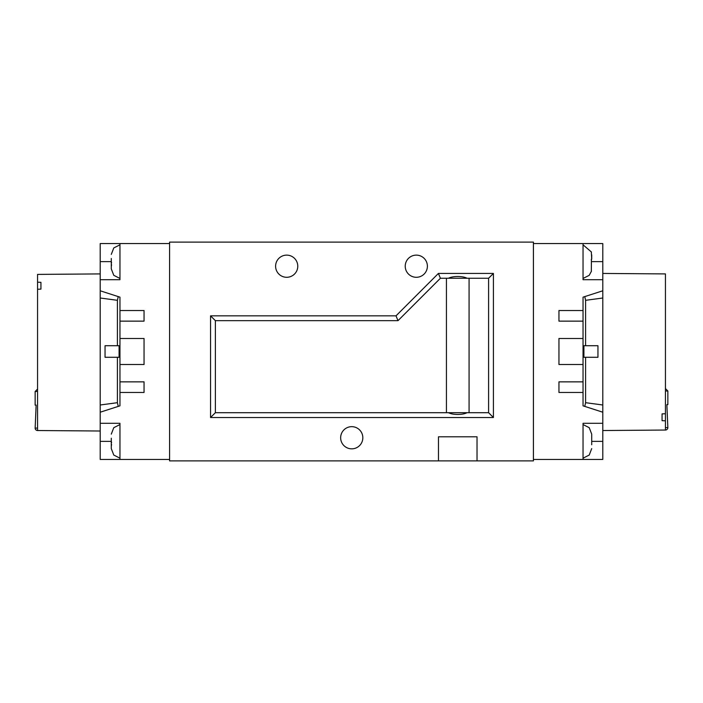 <?xml version="1.0" encoding="UTF-8"?>
<svg xmlns="http://www.w3.org/2000/svg" width="703" height="703" viewBox="0 0 703 703"><rect width="100%" height="100%" fill="white"/><g stroke="black" fill="none" stroke-linecap="round" stroke-linejoin="round"><path stroke-width="1.05" d="M40.932 289.118L40.932 282.325L40.932 289.118L37.558 289.267L37.558 430.526L100.204 431.009L100.204 459.437L169.59 459.437M100.204 273.915L100.204 279.697L119.958 279.697L119.958 243.563L100.204 243.563L100.204 273.915L37.558 274.398L37.558 289.267M37.558 430.508A2.408 2.408 0 0 1 35.15 428.101L37.558 428.101M35.15 428.101L36.134 405.113L35.15 405.113L35.15 391.474L37.558 389.067M100.204 279.697L100.204 431.009M40.932 282.325L37.558 282.184M591.355 263.563L591.39 262.737M591.328 271.27L591.408 261.63L602.796 261.63L602.796 243.563L533.41 243.563M591.715 254.82L591.715 259.222L591.328 251.99M591.328 259.222L591.408 261.63M105.046 357.282L105.046 345.718L119.088 345.718L119.088 357.282L105.046 357.282M117.41 345.718L117.41 300.313L118.227 296.596M100.204 298.01L117.41 300.313M100.204 404.99L117.41 402.687L117.41 357.282M100.204 290.787L119.958 297.158L119.958 405.842L100.204 412.213M118.227 406.404L117.41 402.687M119.958 310.541L144.053 310.541L144.053 321.139L119.958 321.139M119.958 364.514L144.053 364.514L144.053 338.486L119.958 338.486M119.958 392.459L144.053 392.459L144.053 381.861L119.958 381.861M119.958 459.437L119.958 423.303L100.204 423.303M119.958 243.563L169.59 243.563M591.715 434.7L591.715 444.771M591.715 435.008L591.715 441.203M448.435 278.256L467.073 278.256C464.894 277.123 461.783 276.534 457.75 276.49C453.725 276.534 450.614 277.123 448.435 278.256L440.403 278.256L398.003 320.656L215.373 320.656L215.373 412.696L446.431 412.696L446.431 278.256M446.431 412.696L488.594 412.696L488.594 278.256L469.077 278.256L469.077 412.696M448.435 412.696C450.614 413.83 453.725 414.419 457.75 414.462C461.783 414.419 464.894 413.83 467.073 412.696M457.75 460.887L533.41 460.887L533.41 242.113L169.59 242.113L169.59 460.887L457.75 460.887M351.737 426.668A11.081 11.081 0 0 0 340.656 437.758A11.081 11.081 0 0 0 351.737 448.839A11.081 11.081 0 0 0 362.827 437.758A11.081 11.081 0 0 0 351.737 426.668M416.308 255.127A11.081 11.081 0 0 0 405.227 266.209A11.081 11.081 0 0 0 416.308 277.29A11.081 11.081 0 0 0 427.398 266.209A11.081 11.081 0 0 0 416.308 255.127M286.692 255.127A11.081 11.081 0 0 0 275.602 266.209A11.081 11.081 0 0 0 286.692 277.29A11.081 11.081 0 0 0 297.773 266.209A11.081 11.081 0 0 0 286.692 255.127M438.479 460.887L438.479 436.791L477.029 436.791L477.029 460.887M493.409 417.52L210.548 417.52L210.548 315.84L396.009 315.84L438.408 273.441L493.409 273.441L493.409 417.52L488.594 412.696M469.077 278.256L467.073 278.256M493.409 273.441L488.594 278.256M440.403 278.256L438.408 273.441M398.003 320.656L396.009 315.84M215.373 320.656L210.548 315.84M210.548 417.52L215.373 412.696M597.954 345.718L597.954 357.282L583.912 357.282L583.912 345.718L597.954 345.718M585.59 357.282L585.59 402.687L584.773 406.404M533.41 459.437L583.042 459.437L583.042 423.303L602.796 423.303L602.796 404.99L585.59 402.687M602.796 404.99L602.796 298.01L585.59 300.313L585.59 345.718M602.796 412.213L583.042 405.842L583.042 297.158L602.796 290.787L602.796 261.63M584.773 296.596L585.59 300.313M583.042 392.459L558.947 392.459L558.947 381.861L583.042 381.861M583.042 338.486L558.947 338.486L558.947 364.514L583.042 364.514M583.042 310.541L558.947 310.541L558.947 321.139L583.042 321.139M583.042 243.563L583.042 279.697L602.796 279.697M583.042 459.437L602.796 459.437L602.796 423.303M602.796 298.01L602.796 290.787M119.958 458.189L113.781 455.061L111.285 448.602L111.285 438.224M111.285 440.983L111.566 442.67M111.285 446.739L111.285 442.67M111.592 444.516L111.285 446.203M119.958 278.45L113.781 275.321L111.285 268.862L111.285 258.484M111.285 261.244L111.566 262.931M111.285 266.999L111.285 262.931M111.592 264.776L111.285 266.463M662.068 420.675L662.068 413.882L662.068 420.675L665.442 420.816L665.442 273.915L602.796 273.441M665.442 430.025A2.408 2.408 0 0 0 667.85 427.617L665.442 427.617M602.796 430.526L665.442 430.043L665.442 420.816M665.442 390.991C665.442 387.248 665.442 387.248 665.442 390.991L667.85 390.991L667.85 404.629L666.866 404.629L667.85 427.617M665.442 413.733L662.068 413.882M37.558 391.474L35.15 391.474M111.285 441.37L100.204 441.37M111.285 261.63L100.204 261.63M591.715 441.37L602.796 441.37M583.042 278.45L589.202 275.348L591.408 271.27M583.042 244.811L591.408 251.99M583.042 424.55L589.219 427.679L591.715 434.138M583.042 458.189L589.219 455.061L591.715 448.602M119.958 424.55L113.781 427.679L111.285 434.138M119.958 244.811L113.781 247.939L111.285 254.398M667.85 390.991L665.442 388.583"/></g></svg>
